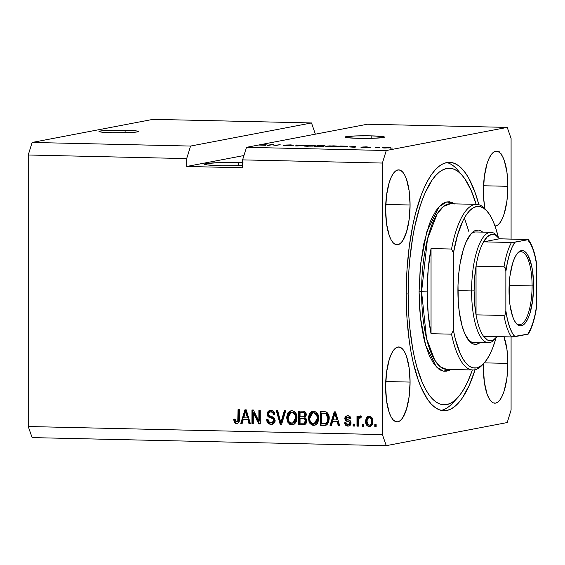 <?xml version="1.0" encoding="UTF-8"?>
<svg xmlns="http://www.w3.org/2000/svg" width="565" height="565" viewBox="0 0 565 565"><rect width="100%" height="100%" fill="white"/><g stroke="black" fill="none" stroke-linecap="round" stroke-linejoin="round"><path stroke-width="0.85" d="M125.119 130.261L125.119 132.719L125.119 130.261L136.412 130.925L138.369 131.412L137.323 131.913L127.316 132.662L112.251 132.719A19.719 1.3 180 0 1 98.967 131.49A19.719 1.3 180 0 1 125.119 130.261A19.719 1.3 180 0 1 138.404 131.49A19.719 1.3 180 0 1 112.251 132.719L100.958 132.062L99.002 131.567L100.047 131.066L110.055 130.324L125.119 130.261M371.17 135.861L371.17 138.319L371.17 135.861L382.463 136.525L384.419 137.013L383.374 137.514L373.366 138.263L358.302 138.319A19.719 1.3 180 0 1 345.01 137.09A19.719 1.3 180 0 1 371.17 135.861A19.719 1.3 180 0 1 384.454 137.09A19.719 1.3 180 0 1 358.302 138.319L347.002 137.662L345.053 137.168L346.091 136.666L356.105 135.925L371.17 135.861M242.611 162.685A25.637 1.688 180 0 0 238.458 162.565L218.874 162.642L205.858 163.61L204.502 164.26L207.044 164.902L221.727 165.757A25.637 1.688 180 0 0 242.611 165.637L221.727 165.757A25.637 1.688 180 0 1 204.459 164.161A25.637 1.688 180 0 1 238.458 162.565L238.458 165.757L238.458 162.565L243.021 162.699M507.871 186.309L483.541 185.758L507.871 186.309L506.939 200.794L504.291 213.429L502.44 218.429L500.322 222.292L498.033 224.856L495.046 226.099A37.467 12.197 -88.7 0 0 507.871 186.309A37.467 12.197 -88.7 0 0 496.501 151.187A37.467 12.197 -88.7 0 0 483.421 190.984L484.353 176.499L487.002 163.864L488.852 158.857L490.971 155.001L493.259 152.437L495.646 151.258L498.033 151.526L500.322 153.214L502.44 156.265L504.291 160.559L506.939 172.184L507.871 186.309M410.077 204.996L385.747 204.445L410.077 204.996L409.145 219.481L406.496 232.116L402.527 240.98L400.239 243.543L397.852 244.716L395.465 244.454L393.169 242.766L391.058 239.715L389.207 235.421L386.559 223.797L385.627 209.672A37.467 12.197 -88.7 0 1 398.706 169.874A37.467 12.197 -88.7 0 1 410.077 204.996A37.467 12.197 -88.7 0 1 396.997 244.786A37.467 12.197 -88.7 0 1 385.627 209.672L386.559 195.186L389.207 182.552L391.058 177.544L393.169 173.688L395.465 171.124L397.852 169.945L400.239 170.213L402.527 171.901L404.639 174.952L406.496 179.246L409.145 190.864L410.077 204.996M410.077 382.081L385.747 381.53L410.077 382.081L409.145 396.566L406.496 409.201L402.527 418.065L400.239 420.628L397.852 421.801L395.465 421.539L393.169 419.852L391.058 416.8L389.207 412.507L386.559 400.882L385.627 386.757A37.467 12.197 -88.7 0 1 398.706 346.959A37.467 12.197 -88.7 0 1 410.077 382.081A37.467 12.197 -88.7 0 1 396.997 421.871A37.467 12.197 -88.7 0 1 385.627 386.757L386.559 372.271L389.207 359.637L391.058 354.629L393.169 350.773L395.465 348.21L397.852 347.03L400.239 347.298L402.527 348.986L404.639 352.037L406.496 356.331L409.145 367.956L410.077 382.081M507.871 363.394L484.311 362.857L507.871 363.394L506.939 377.879L504.291 390.514L502.44 395.514L500.322 399.377L498.033 401.941L495.646 403.113L493.259 402.852L490.971 401.164L488.852 398.113L487.002 393.819L484.353 382.194L483.421 368.069A37.467 12.197 -88.7 0 1 483.506 363.726L483.421 368.069A37.467 12.197 -88.7 0 0 494.792 403.184A37.467 12.197 -88.7 0 0 507.871 363.394A37.467 12.197 -88.7 0 0 503.973 336.761L506.939 349.269L507.871 363.394M406.214 294.28A124.229 40.447 -88.7 0 1 449.578 162.332A124.229 40.447 -88.7 0 1 478.852 204.714L475.412 193.399L469.268 179.162L465.857 173.554L462.262 169.041L458.512 165.658L454.656 163.44L450.722 162.409L446.745 162.572L442.776 163.928L438.843 166.463L434.979 170.157L431.236 174.973L427.641 180.857L424.23 187.764L421.031 195.624L415.416 213.881L413.043 224.1L409.3 246.248L406.991 269.943L406.412 282.09L406.214 294.28L406.991 318.314L409.3 341.126L411.002 351.797L413.043 361.84L418.086 379.659L421.031 387.265L427.641 399.504L431.236 404.017L434.979 407.4L438.843 409.618L442.776 410.656L446.745 410.494L450.722 409.138L454.656 406.595L458.512 402.909L462.262 398.092L469.268 385.295L475.094 369.729A124.229 40.447 -88.7 0 1 443.921 410.727A124.229 40.447 -88.7 0 1 406.214 294.28M190.553 146.06L311.506 122.951L153.066 119.342L32.113 142.451L190.553 146.06L32.113 142.451L28.25 154.994L186.69 158.603L190.553 146.06L311.506 122.951L315.369 134.166L311.506 122.951L153.066 119.342L32.113 142.451L28.25 154.994L28.25 426.526L382.406 434.591L382.406 163.059L242.611 159.874L242.611 167.749L186.69 166.477L186.69 158.603L28.25 154.994L28.25 426.526L32.113 437.6L386.269 445.658L32.113 437.6L28.25 426.526L382.406 434.591L386.269 445.658L382.406 434.591L382.406 163.059L386.269 150.516L507.229 127.4L367.427 124.222L260.062 144.739L266.179 144.343L265.847 145.297L258.586 145.021L246.467 147.331L386.269 150.516L246.467 147.331L242.611 159.874L382.406 163.059L386.269 150.516L507.229 127.4L511.085 138.474L511.085 239.073L511.085 138.474L507.229 127.4L367.427 124.222L260.062 144.739L265.847 145.297L266.179 144.343L260.062 144.739L246.467 147.331L242.611 159.874L242.611 167.749L186.69 166.477L186.69 158.603L190.553 146.06M272.309 144.682L268.728 145.367L267.372 145.332L271.878 144.471L275.233 145.318L280.176 144.661L275.678 145.523L272.309 144.682L275.678 145.523L280.176 144.661L275.233 145.318L271.878 144.471L267.372 145.332L268.728 145.367L272.309 144.682M291.837 145.622L287.098 145.311L293.461 145.24L290.798 144.894L285.784 145.043L290.466 145.749L283.574 145.615L291.01 145.714L283.355 145.445L289.951 145.65L285.6 145.085L290.431 144.88L293.461 145.24L286.992 145.149L292.07 145.537M305.651 145.24L295.636 145.975L296.237 145.028L297.635 145.057L296.787 145.89L305.651 145.24L296.787 145.89L297.635 145.057L296.237 145.028L295.636 145.975L297.035 146.01L305.651 145.24M314.691 145.932C316.103 145.685 315.15 145.495 311.845 145.367L304.302 145.706L304.302 146.074L304.302 145.706L304.076 146.031L307.219 146.25L304.528 146.102L304.118 145.742L308.123 145.382L315.249 145.77L307.219 146.25L315.284 145.721M336.38 146.427C337.792 146.173 336.846 145.989 333.541 145.862L325.991 146.201L325.991 146.568L325.991 146.201L325.772 146.526L328.908 146.745L326.217 146.596L325.807 146.236L329.812 145.876L336.938 146.264L328.908 146.745L336.973 146.208M349.382 146.914L355.484 146.377L355.145 147.331L349.382 146.914L355.145 147.331L355.484 146.377L349.382 146.914M392.393 148.044L390.394 148.136L392.393 148.044M390.203 147.769C391.255 147.592 390.599 147.458 388.219 147.373L382.879 147.613C381.785 147.79 382.434 147.931 384.829 148.023L390.203 147.769L383.331 147.952L382.449 147.726L384.793 147.409L390.662 147.613M379.857 147.755L377.858 147.846L379.857 147.755M375.485 147.43L379.828 147.218L375.485 147.43M370.534 147.543L368.535 147.635L370.534 147.543M367.497 147.401L364.213 147.218L368.733 147.126L366.572 146.879L362.631 146.992L366.064 147.522L361.056 147.253L367.066 147.458L360.993 147.366L365.943 147.401L362.483 147.062L365.993 146.865L368.733 147.126L364.008 147.041L367.709 147.324M346.917 146.66C348.089 146.476 347.786 146.321 346.006 146.18L340.335 146.031L335.829 146.893L346.917 146.66L335.829 146.893L340.335 146.031L347.574 146.434M323.427 146.328L322.735 146.074L325.136 145.925L318.646 145.537L314.14 146.399L323.427 146.328L314.14 146.399L318.646 145.537L324.967 145.742L322.735 146.074L323.71 146.222M507.229 422.549L386.269 445.658L507.229 422.549L511.085 410.006L507.229 422.549M349.255 422.147L346.324 420.974L345.06 419.76L344.996 417.351L346.14 416.08L348.372 415.791L350.342 416.956L350.893 418.672L349.537 418.82L349.029 417.606L347.849 417.168L346.726 417.38L346.154 418.481L346.719 419.279L350.229 420.756L350.879 421.758L351.013 423.609L350.159 425.318L348.478 426.081L346.352 425.77L345.088 424.449L344.622 422.818L345.978 422.669L346.557 424.131L348.831 424.541L349.671 423.51L349.255 422.147M253.282 412.817L253.282 423.778L251.926 423.75L251.926 409.978L253.374 410.006L258.876 421.116L258.876 410.134L260.232 410.169L260.232 423.941L258.784 423.905L253.282 412.817L258.784 423.905L260.232 423.941L260.232 410.169L258.876 410.134L258.876 421.116L253.374 410.006L251.926 409.978L251.926 423.75L253.282 423.778L253.282 412.817L253.925 412.697L253.282 412.817M268.495 422.874L269.964 423.912L272.464 424.209L271.038 424.364L272.161 424.28L275.148 420.445L275.077 421.271L273.947 423.397L271.822 424.329L269.321 424.033L267.33 422.274L266.673 419.611L268.029 419.463L268.714 421.582L270.543 422.691L272.577 422.5L273.743 420.967L273.128 418.877L268.601 416.977L267.259 415.339L267.266 412.408L269.35 410.416L272.344 410.515L274.089 411.913L274.809 414.435L273.453 414.583L272.726 412.584L270.84 411.836L268.792 412.641L268.389 414.357L269.251 415.741L273.976 417.662L275.148 420.445L273.135 417.111L268.792 415.388L268.368 413.976L270.049 411.899L270.84 411.836C272.457 411.942 273.326 412.853 273.453 414.583L274.809 414.435C274.618 411.814 273.276 410.409 270.797 410.225L269.78 410.31L267.012 413.912C267.231 416.08 268.403 417.366 270.529 417.782C272.295 417.952 273.382 418.849 273.792 420.459L271.956 422.698L271.151 422.754C269.244 422.585 268.198 421.49 268.029 419.463L266.673 419.611C266.835 422.535 268.29 424.124 271.038 424.364L271.68 424.244C268.933 423.997 267.478 422.415 267.316 419.491L267.972 422.147M285.706 410.748L281.596 424.428L280.191 424.393L276.292 410.529L277.683 410.564L280.819 422.797L284.294 410.713L285.706 410.748L284.294 410.713L280.819 422.797L277.683 410.564L276.292 410.529L280.191 424.393L281.596 424.428L285.706 410.748M293.157 424.682L289.647 424.23L287.387 421.497L286.681 417.203L287.804 412.987L289.534 411.278L292.437 410.755L294.676 411.779L296.441 414.392L297.006 417.902L296.3 421.709L294.485 424.047L291.837 424.838L292.832 424.76L295.679 422.818L297.006 417.902C297.098 413.898 295.382 411.504 291.844 410.706L290.876 410.783L286.667 417.839L287.988 422.592L288.63 422.465L287.31 417.712L286.667 417.839L287.31 417.712L291.187 410.734M314.846 425.177L312.961 425.29L311.343 424.725L309.076 421.991L308.37 417.69L309.493 413.481L311.223 411.772L314.126 411.249L316.365 412.273L318.13 414.887L318.695 418.397L317.989 422.203L316.174 424.541L313.526 425.332L314.521 425.254L317.368 423.312L318.695 418.397C318.794 414.392 317.071 411.998 313.533 411.2L312.565 411.278L308.356 418.333L309.677 423.086L310.319 422.959L308.998 418.206L308.356 418.333L308.998 418.206L312.876 411.228M363.599 424.322L363.599 426.293L362.243 426.264L362.243 424.294L363.599 424.322L362.243 424.294L362.243 426.264L363.599 426.293L363.599 424.322M370.308 426.469L369.277 426.603L369.983 426.547L372.921 421.391L372.547 424.11L371.636 425.643L370.139 426.511L368.422 426.476L366.946 425.551L366.028 424.018L365.64 420.876L366.127 418.382L367.624 416.631L370.117 416.349L372.123 417.945L372.921 421.391C373.034 418.517 371.819 416.793 369.277 416.228L368.571 416.278L365.633 421.328C365.491 424.259 366.706 426.01 369.277 426.603L369.92 426.476C367.349 425.89 366.134 424.131 366.275 421.208L365.633 421.328L366.275 421.208L368.889 416.236M237.434 423.446L235.866 423.517L234.588 422.797L233.628 419.223L234.984 419.075L235.873 421.794L236.947 421.907L237.773 421.179L238.035 409.66L239.391 409.689L239.391 419.039L238.896 422.126L237.886 423.242L236.445 423.573L237.766 423.404M332.594 421.476L331.457 425.558L330.045 425.53L334.219 411.85L335.539 411.878L339.706 425.749L338.301 425.713L337.157 421.575L332.594 421.476L337.157 421.575L338.301 425.713L339.706 425.749L335.539 411.878L334.219 411.85L330.045 425.53L331.457 425.558L332.594 421.476L333.244 421.349L332.594 421.476M354.453 424.117L354.453 426.088L353.097 426.052L353.097 424.089L354.453 424.117L353.097 424.089L353.097 426.052L354.453 426.088L354.453 424.117M359.947 416.017L358.344 417.754L358.987 417.634L358.344 417.754L358.344 416.158L356.988 416.123L356.988 426.144L358.344 426.172L358.344 420.982L358.344 426.172L356.988 426.144L356.988 416.123L358.344 416.158L358.344 417.754L359.644 416.052L361.226 416.582L360.717 418.001L359.623 417.81L358.789 418.432L358.344 420.982L358.591 418.94L359.799 417.796L360.717 418.001L361.226 416.582L359.707 416.038M376.142 424.612L376.142 426.575L374.786 426.547L374.786 424.576L376.142 424.612L374.786 424.576L374.786 426.547L376.142 426.575L376.142 424.612M329.197 418.545L328.668 422.196L326.966 424.732L324.826 425.389L320.39 425.311L320.39 411.539L325.115 411.687L326.966 412.372L328.597 414.717L329.197 418.545C329.416 415.621 328.392 413.411 326.139 411.92L320.39 411.539L320.39 425.311L324.882 425.276L320.39 425.311L321.033 425.184L321.033 411.553L321.033 425.184L325.511 425.304L329.197 418.545M306.661 420.953L306.096 423.326L305.001 424.47L298.701 424.816L298.701 411.045L303.433 411.186L305.298 412.04L306.068 413.255L306.301 415.106L304.867 417.535L306.258 418.948L306.661 420.953L304.867 417.535L306.322 414.675C306.131 412.379 304.938 411.2 302.748 411.136L298.701 411.045L298.701 424.816L303.356 424.781L298.701 424.816L299.344 424.689L299.344 411.059L299.344 424.689L304.005 424.816L306.661 420.953M243.296 419.442L242.159 423.531L240.747 423.496L244.913 409.816L246.234 409.844L250.408 423.715L248.996 423.686L247.851 419.541L243.296 419.442L247.851 419.541L248.996 423.686L250.408 423.715L246.234 409.844L244.913 409.816L240.747 423.496L242.159 423.531L243.296 419.442L243.939 419.315L243.296 419.442M511.085 336.924L511.085 410.006L511.085 336.924M501.014 154.266L501.19 153.864M484.94 208.725L483.654 198.23L483.421 190.984A37.467 12.197 -88.7 0 0 484.94 208.725M499.509 152.479L499.58 151.858M233.628 419.223L234.404 422.556L235.047 422.436L234.27 419.096L235.047 422.436L234.404 422.556L236.445 423.573C238.67 423.164 239.652 421.652 239.391 419.039L239.391 409.689L238.035 409.66L237.858 420.96L236.502 421.97L234.984 419.075L233.628 419.223M237.462 421.822L236.502 421.97M237.039 421.836L238.501 420.833L237.858 420.96L238.501 420.833L238.677 418.997L238.035 419.117L238.677 418.997L238.677 409.674L238.649 419.922L238.303 421.257L237.371 421.829M236.445 423.573L237.088 423.453L235.047 422.436L235.951 423.213L237.462 423.439M331.5 425.424L330.045 425.53L330.695 425.403L334.819 411.864L330.695 425.403L331.5 425.424M339.664 425.607L338.301 425.713L338.944 425.593L337.799 421.455L333.244 421.349L337.799 421.455L338.944 425.593L339.664 425.607M335.102 415.134L335.257 414.484M336.133 415.558L335.518 413.177L334.876 413.298L336.712 419.957L333.039 419.873L334.876 413.298L335.518 413.177L335.991 415.056M336.26 416.024L337.354 419.83L336.26 416.024L335.617 416.151L336.26 416.024M336.712 419.957L337.354 419.83L336.712 419.957L334.876 413.298L333.039 419.873L336.712 419.957M344.622 422.818C344.869 424.866 345.942 425.968 347.856 426.116L348.499 425.989C346.585 425.841 345.512 424.746 345.264 422.698L346.232 425.071L348.499 425.989L347.856 426.116L348.711 426.045L351.063 422.952C350.907 421.137 349.919 420.092 348.096 419.802L346.578 419.195L346.147 418.354L347.849 417.168L349.537 418.82L350.893 418.672C350.639 416.786 349.608 415.812 347.8 415.734L346.931 415.805L344.791 418.524C345.123 420.339 346.232 421.384 348.118 421.674L349.396 422.253L349.707 423.171L347.948 424.682L345.978 422.669L344.622 422.818M349.128 424.52L347.948 424.682M348.591 424.562L350.349 423.044L349.707 423.171L350.349 423.044L350.039 422.133L348.118 421.674L348.76 421.547C346.875 421.264 345.766 420.212 345.434 418.404L344.791 418.524L345.434 418.404L347.277 415.755M348.492 417.048L349.671 417.479L350.18 418.693L350.886 418.616L349.537 418.82L350.18 418.693L348.492 417.048L347.849 417.168M345.688 424.237L345.9 424.633M347.313 415.741L345.773 416.963L345.448 418.722L346.055 420.162L347.765 421.193M347.609 421.13L350.279 422.556L350.039 423.99L348.909 424.548M354.453 425.946L353.097 426.052L353.739 425.932L353.739 424.103L353.739 425.932L354.453 425.946M357.638 426.017L357.638 416.137L357.638 426.017M360.286 415.925L358.987 417.634L360.59 415.889M361.36 417.874L359.799 417.796M360.258 417.69L360.908 417.733M376.142 426.441L374.786 426.547L375.428 426.427L375.428 424.598L375.428 426.427L376.142 426.441M369.065 416.186L367.589 417.041L366.777 418.255L366.311 422.126M366.431 423.016L367.059 424.732M367.582 425.417L368.281 425.996M368.274 425.989L370.358 426.462M369.983 425.05L369.983 425.05C371.615 424.562 372.363 423.326 372.208 421.335L371.565 421.462L372.208 421.335C372.363 419.322 371.593 418.051 369.884 417.535L369.242 417.655C370.951 418.178 371.721 419.442 371.565 421.462C371.721 423.446 370.972 424.689 369.312 425.17C367.603 424.647 366.826 423.376 366.989 421.356C366.826 419.364 367.582 418.135 369.242 417.655L371 417.923L372.123 420.085L371.784 423.743L370.245 425.028M371.784 423.743L371.466 424.251M368.797 417.895L369.312 417.62L368.797 417.895M369.884 417.535L367.73 418.439L366.996 421.045L367.759 424.343L369.602 425.155L371.141 423.863L371.544 420.833L370.795 418.481L369.242 417.655M370.301 425.021L369.312 425.17M363.599 426.158L362.243 426.264L362.885 426.137L362.885 424.308L362.885 426.137L363.599 426.158M325.836 425.233L325.468 425.261M325.292 423.693L327.968 421.73L327.326 421.85L327.968 421.73L328.491 418.375L327.848 418.495L328.491 418.375L326.521 413.425L321.746 413.177L325.878 413.545L327.848 418.495L327.326 421.85L325.292 423.693L321.746 423.729L321.746 413.177L325.617 413.177L327.326 414.06L328.42 416.97L328.103 421.328M327.968 421.73L327.128 423.03L325.73 423.609M327.474 422.648L327.128 423.03M309.677 423.086L313.526 425.332L314.168 425.212L310.319 422.959L309.677 423.086M312.982 411.2L310.136 413.354L309.055 416.935L309.493 421.285L311.986 424.605M313.031 425.05L314.733 425.191M312.41 411.384L311.866 411.652M313.271 412.782L315.214 412.881M316.125 413.382L317.558 415.452L317.947 419.152L317.17 421.857L315.058 423.503M314.239 423.665L314.889 423.538L317.982 418.199L317.339 418.326L317.982 418.199L317.417 415.077L316.774 415.197L317.417 415.077L314.189 412.69L313.547 412.81L316.774 415.197L317.339 418.326L314.239 423.665L313.519 423.722C310.891 423.121 309.627 421.349 309.712 418.382L312.791 412.867L314.189 412.69L312.791 412.867M303.751 424.781L304.147 424.76M300.7 418.284L304.224 418.439L305.524 419.258L305.891 421.504L305.27 422.691L304.38 423.114L305.955 420.812C305.806 419.082 304.888 418.262 303.2 418.34L300.7 418.284M300.7 412.563L304.125 412.711L305.185 413.305L305.559 415.36L304.429 416.624L305.616 414.752C305.432 413.142 304.535 412.429 302.918 412.612L300.7 412.563M305.347 415.932L304.945 416.363M303.779 416.751L304.916 415.487L304.542 413.425L303.483 412.831L300.057 412.683L300.057 416.793L303.779 416.751L300.057 416.793L300.057 412.683L302.275 412.733C303.892 412.556 304.789 413.269 304.966 414.872L305.616 414.752L304.966 414.872L303.779 416.751L304.429 416.624L303.575 416.8L304.429 416.624M304.055 423.157L305.248 421.624L304.881 419.385L303.582 418.566L300.057 418.404L300.057 423.234L304.055 423.157L300.057 423.234L300.057 418.404L302.558 418.46C304.245 418.382 305.164 419.209 305.305 420.932L305.955 420.812L305.305 420.932L304.055 423.157L304.704 423.03L303.751 423.234L304.394 423.114M303.391 423.171L304.704 423.03M287.988 422.592L291.837 424.838L292.479 424.718L288.63 422.465L287.988 422.592M291.293 410.706L288.447 412.86L287.366 416.44L287.804 420.791L290.297 424.11M291.342 424.555L293.044 424.696M290.721 410.889L290.177 411.158M291.575 412.288L293.525 412.386M294.436 412.888L295.862 414.957L296.258 418.665L295.481 421.363L293.362 423.008M292.55 423.171L293.193 423.044L296.293 417.712L295.65 417.832L296.293 417.712L295.728 414.583L295.085 414.703L295.728 414.583L292.501 412.196L291.858 412.316L295.085 414.703L295.65 417.832L292.55 423.171L291.822 423.227C289.202 422.634 287.938 420.854 288.023 417.888L291.102 412.379L292.501 412.196L291.102 412.379M281.638 424.287L280.191 424.393L280.84 424.273L276.977 410.55L280.84 424.273L281.638 424.287M281.462 422.677L280.819 422.797L281.462 422.677L282.034 420.515L281.391 420.643L282.034 420.515L284.901 410.727L281.462 422.677M271.956 422.698L274.435 420.332C274.025 418.722 272.937 417.832 271.172 417.655L270.529 417.782L271.172 417.655C269.053 417.245 267.874 415.953 267.655 413.792L267.012 413.912L267.655 413.792L270.119 410.254M271.483 411.716L273.368 412.464L274.096 414.456L274.802 414.378L274.096 414.456C273.969 412.733 273.1 411.821 271.483 411.716L270.049 411.899M272.464 424.209L272.853 424.145M270.579 411.8L271.257 411.716M269.992 410.296L267.909 412.281L267.909 415.226M268.347 411.49L268.1 411.871M268.297 415.946L274.145 419.202L274.237 421.335L272.761 422.535M253.282 423.644L251.926 423.75L252.576 423.63L252.576 409.992L252.576 423.63L253.282 423.644M259.519 420.989L258.876 421.116L259.519 420.989L259.519 410.148L259.519 420.989M260.232 423.799L258.784 423.905L259.427 423.785L253.925 412.697L259.427 423.785L260.232 423.799M242.194 423.39L240.747 423.496L241.389 423.376L245.514 409.83L241.389 423.376L242.194 423.39M250.366 423.581L248.996 423.686L249.638 423.559L248.501 419.421L243.939 419.315L248.501 419.421L249.638 423.559L250.366 423.581M245.796 413.1L245.959 412.45M246.827 413.524L246.22 411.143L245.577 411.264L247.406 417.923L243.741 417.839L245.577 411.264L246.22 411.143L246.686 413.029M246.962 413.99L248.049 417.803L246.962 413.99L246.319 414.117L246.962 413.99M247.406 417.923L248.049 417.803L247.406 417.923L245.577 411.264L243.741 417.839L247.406 417.923M324.035 413.227L321.746 413.177L321.746 423.729L326.062 423.439L327.114 422.33L327.665 420.621L327.827 417.796L327.241 415.063L326.175 413.714L324.035 413.227M316.774 415.197L315.482 413.502L313.801 412.831L311.767 413.255L310.475 414.604L309.797 416.921L309.895 420.226L310.573 421.935L311.838 423.22L314.415 423.623L316.527 421.977L317.332 418.799L316.774 415.197M295.085 414.703L293.793 413.008L292.112 412.337L290.078 412.761L288.786 414.117L288.108 416.426L288.207 419.731L288.885 421.441L290.149 422.726L292.719 423.136L294.838 421.49L295.643 418.312L295.085 414.703M398.862 421.539L398.417 421.511M399.858 420.953L399.42 421.003M382.879 147.613L382.399 147.776M384.242 147.642L387.717 147.458L388.812 147.945L383.847 147.769L388.275 147.479L389.207 147.91M350.356 146.822L354.354 146.448L354.354 147.317L354.354 146.448L354.17 147.31L354.17 146.646L354.022 147.303L354.022 146.907L350.356 146.822L354.022 146.907L354.354 146.448L350.356 146.822M345.208 146.271L341.161 146.166L337.715 146.822L341.161 146.166L345.208 146.271L345.568 146.844L337.715 146.935L344.466 146.78L346.077 146.49L345.208 146.271L345.568 146.625M326.888 146.66L327.34 146.229L333.025 145.968L335.49 146.18L335.038 146.596L329.423 146.646C326.98 146.554 326.288 146.413 327.34 146.229L329.656 146.653L335.038 146.392M323.865 146.038L319.472 145.671L318.13 145.925L323.71 146.045L318.13 146.038L323.71 145.911M322.241 146.455L317.601 146.024L316.026 146.328L322.071 146.462L316.026 146.441L322.071 146.3M305.199 146.166L305.651 145.735L311.329 145.473L313.801 145.692L313.349 146.102L307.734 146.151C305.291 146.06 304.599 145.918 305.651 145.735L307.967 146.158L313.349 145.897M296.237 145.989L296.237 145.028L296.237 145.989M273.319 145.106L273.319 144.506L273.319 145.106M261.051 144.788L265.049 144.414L265.049 145.283L265.049 144.414L264.865 145.276L264.865 144.612L264.724 145.276L264.724 144.873L261.051 144.788L264.724 144.873L265.049 144.414L261.051 144.788M383.847 147.988L388.812 147.748M335.511 146.208L327.34 146.229M313.801 145.692L305.651 145.735M243.946 155.53L186.69 166.477L243.946 155.53M480.158 342.517A57.185 18.617 -88.7 0 1 468.943 340.737A57.185 18.617 -88.7 0 1 457.911 290.777A57.185 18.617 -88.7 0 1 471.387 233.387A57.185 18.617 -88.7 0 1 482.672 232.123L480.215 230.548L478.4 230.075L474.741 230.774L471.154 233.642L466.21 241.749L463.378 249.384L460.115 263.46L458.716 274.06L458.003 285.163L458.272 301.837L459.338 312.339L462.149 326.167L464.734 333.583L469.43 341.295L472.933 343.873L476.57 344.269L480.215 342.482M470.539 234.362A55.215 17.974 -88.7 0 1 475.963 231.968L490.879 232.307A55.215 17.974 -88.7 0 1 497.786 236.841M483.061 364.164A82.822 26.965 -88.7 0 1 472.82 369.969A82.822 26.965 -88.7 0 1 451.548 334.162L431.046 333.696A82.822 26.965 -88.7 0 1 427.182 291.865L421.589 291.738A82.822 26.965 91.3 0 1 450.496 203.774L443.553 206.359L437.091 214.022L427.458 239.193L421.589 291.738L419.082 291.815L420.579 264.06L426.73 231.954L439.047 206.741L446.802 201.917L454.55 203.866M464.388 217.984L468.95 231.812M454.959 400.317A124.229 40.447 -88.7 0 1 441.131 410.367A124.229 40.447 91.3 0 0 452.424 403.325L457.481 397.887A118.318 38.519 -88.7 0 1 408.142 293.906L406.214 293.97L408.142 293.906L408.883 270.734L409.809 259.321L412.704 237.385L414.654 227.073L419.449 208.266L422.26 199.954L425.304 192.467L431.978 180.284L435.544 175.701L439.217 172.184L442.967 169.768L446.745 168.476L450.531 168.321L454.281 169.302L457.954 171.414L461.52 174.634L464.946 178.936L471.238 190.596L476.133 204.361A118.318 38.519 -88.7 0 0 462.537 175.786A118.318 38.519 -88.7 0 0 408.142 293.906L408.883 316.796L409.809 327.862L412.704 348.69L414.654 358.252L416.906 367.13L422.26 382.47L425.304 388.791L428.553 394.123L431.978 398.424L435.544 401.644L439.217 403.756L442.967 404.745L446.745 404.589L450.531 403.297L454.281 400.882L457.954 397.365L461.52 392.781L464.946 387.173L468.194 380.591L472.368 369.955A118.318 38.519 -88.7 0 1 457.481 397.887M454.783 204.036L452.148 202.517L449.458 201.811L446.745 201.924L444.034 202.849L441.35 204.579L436.159 210.385L431.377 219.121L429.195 224.482L423.743 243.925L420.275 267.033L419.082 291.815L421.589 291.738A82.822 26.965 91.3 0 0 446.724 369.376L440.403 366.876L434.746 360.152L426.554 338.52L421.589 291.738L427.182 291.865A82.822 26.965 -88.7 0 1 431.046 248.558L451.548 249.031A82.822 26.965 -88.7 0 1 476.592 204.368A82.822 26.965 -88.7 0 1 486.557 210.632M487.362 211.529L485.759 209.643A82.822 26.965 91.3 0 0 451.548 249.031L453.413 253.028A80.852 26.322 -88.7 0 1 487.362 211.529A80.852 26.322 -88.7 0 1 498.323 237.392L495.569 227.596L492.948 220.837L490.039 215.272L486.889 210.992L483.555 208.082L480.095 206.585L476.57 206.536L473.046 207.934L469.586 210.752L466.252 214.94L463.102 220.421L457.579 234.856L453.413 253.028L453.413 330.243L455.305 339L460.193 353.577L463.102 359.149L466.252 363.429L469.586 366.339L473.046 367.836L476.57 367.886L480.095 366.487L483.555 363.669L486.889 359.481L490.039 354.001L492.948 347.32L496.028 337.962A80.852 26.322 -88.7 0 1 483.908 363.302A80.852 26.322 -88.7 0 1 453.413 330.243L451.548 334.162A82.822 26.965 91.3 0 0 482.22 365.117L483.908 363.302M462.537 175.786L457.735 170.114A124.229 40.447 91.3 0 0 446.774 162.565A124.229 40.447 -88.7 0 1 460.129 173.236M419.082 291.815L419.611 308.222L421.186 323.794L423.743 337.934L425.36 344.29L429.195 355.286L433.708 363.641L438.715 369.03L441.35 370.541L444.034 371.247L446.745 371.141L449.458 370.216L450.778 369.468L443.391 371.156L436.35 366.925L425.643 345.264L420.381 317.177L419.082 291.815M495.47 338.491A55.215 17.974 -88.7 0 1 488.365 342.708L473.449 342.369A55.215 17.974 -88.7 0 1 468.145 339.727M431.046 248.558L428.164 269.59L427.182 291.865L428.164 313.766L431.046 333.696L431.046 248.558L451.548 249.031L453.413 253.028L453.413 330.243L451.548 334.162L431.046 333.696L431.046 248.558M532.096 285.932A36.478 11.879 91.3 0 0 517.385 253.36A36.478 11.879 -88.7 0 1 521.022 251.736A36.478 11.879 -88.7 0 1 532.096 285.932L509.136 285.41L532.096 285.932A36.478 11.879 -88.7 0 1 519.362 324.677A36.478 11.879 -88.7 0 1 515.803 322.876A36.478 11.879 91.3 0 0 532.096 285.932L533.6 285.883L532.096 285.932M509.023 290.579A37.664 12.261 -88.7 0 1 517.893 252.781A37.664 12.261 -88.7 0 1 533.6 285.883L532.661 300.439L529.998 313.144L528.134 318.173L526.008 322.05L523.706 324.628L521.311 325.807L518.91 325.546L516.608 323.851L514.482 320.779L512.617 316.464L509.955 304.782L509.256 297.861L509.256 283.199L509.955 276.017L512.617 263.318L514.482 258.283L516.608 254.405L518.91 251.828L521.311 250.648L523.706 250.909L526.008 252.612L528.134 255.677L531.524 265.395L532.661 271.68L533.6 285.883A37.664 12.261 -88.7 0 1 516.283 323.484A37.664 12.261 -88.7 0 1 509.023 290.579M488.365 342.708A55.215 17.974 -88.7 0 1 471.606 290.947L474.113 290.869A53.244 17.331 -88.7 0 1 476.041 266.164L504.001 266.8L505.039 267.556L505.555 268.813L505.866 271.504L505.866 310.856L505.039 314.762L504.001 315.475L476.041 314.839L476.041 266.164L474.6 278.255L474.113 290.869L474.6 303.299L476.041 314.839A53.244 17.331 91.3 0 0 483.527 336.295A53.244 17.331 -88.7 0 1 476.041 314.839A53.244 17.331 -88.7 0 1 474.113 290.869L471.606 290.947A55.215 17.974 91.3 0 0 494.629 339.473L496.317 337.658A53.244 17.331 -88.7 0 1 483.527 336.295L487.39 339.961L489.424 340.695L491.486 340.674L493.549 339.904L497.553 336.168M497.214 336.606A53.244 17.331 -88.7 0 1 496.317 337.658M498.591 237.71A53.244 17.331 -88.7 0 1 499.446 238.804L528.31 239.602L514.877 242.237L512.003 247.498L509.482 254.314L507.412 262.421L505.866 271.504L505.852 311.534L505.039 314.762L504.001 315.475A53.244 17.331 91.3 0 0 511.487 336.931L483.527 336.295L511.487 336.931A53.244 17.331 -88.7 0 1 504.001 315.475L476.041 314.839L476.041 266.164A53.244 17.331 -88.7 0 1 483.527 241.848L499.446 238.804L495.576 235.139L493.549 234.404L491.486 234.426L487.39 236.707L483.527 241.848A53.244 17.331 -88.7 0 1 498.591 237.71L496.988 235.824A55.215 17.974 91.3 0 0 471.606 290.947L457.911 290.636L471.606 290.947A55.215 17.974 -88.7 0 1 490.879 232.307M511.487 336.931L528.31 334.049C532.138 327.566 534.914 318.434 536.637 306.654L536.616 263.763M514.877 336.684A51.267 16.689 -88.7 0 1 505.866 310.856L507.412 319.352L509.482 326.662L512.003 332.517L514.877 336.684L527.745 334.226L530.62 328.957L533.134 322.142L535.21 314.041L536.75 304.952L536.75 265.599L535.21 257.103L533.134 249.794L530.62 243.946L527.745 239.779L512.766 242.463L483.527 241.848L499.446 238.804L527.406 239.44M483.527 241.848A53.244 17.331 91.3 0 0 476.041 266.164L504.001 266.8A53.244 17.331 -88.7 0 1 511.487 242.484L483.527 241.848M527.745 239.779A51.267 16.689 -88.7 0 1 536.75 265.599L536.623 263.806C534.935 252.83 532.159 244.751 528.31 239.56L527.95 239.737L528.261 239.496M536.679 264.251L536.439 262.916M505.576 268.912L505.866 271.504A51.267 16.689 -88.7 0 1 514.877 242.237L511.487 242.484A53.244 17.331 91.3 0 0 504.001 266.8M536.46 307.537L536.75 304.952A51.267 16.689 -88.7 0 1 527.745 334.226L528.31 334.049M504.609 267.04L505.852 270.826L505.555 268.813M512.165 336.931L514.637 336.726L512.165 336.931M369.983 426.547L370.626 426.427M325.511 425.304L326.153 425.184M312.565 411.278L313.208 411.151M314.521 425.254L315.164 425.127M290.876 410.783L291.519 410.656M292.832 424.76L293.475 424.64M269.78 410.31L270.423 410.183M472.82 369.969L446.724 369.376M450.496 203.774L476.592 204.368"/></g></svg>
